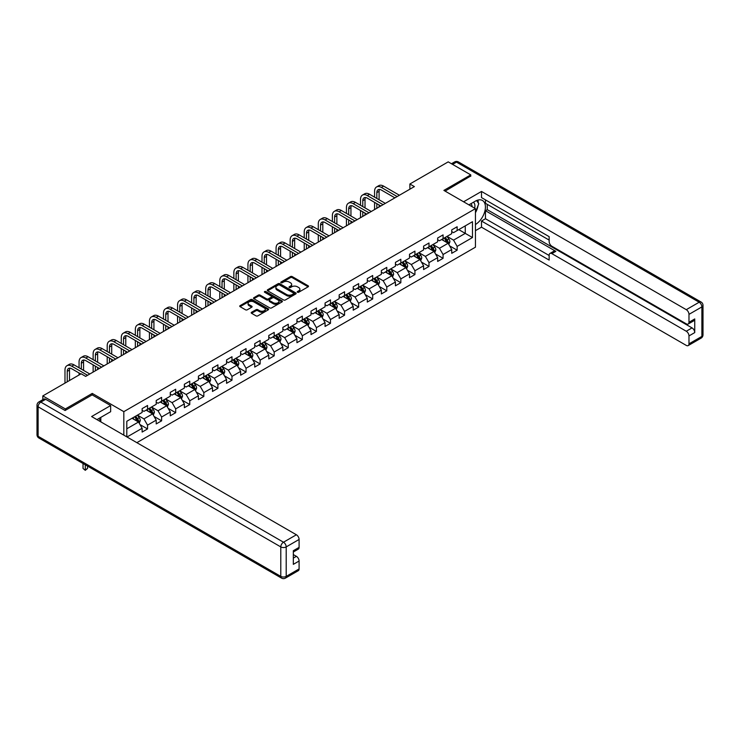 <?xml version="1.0" encoding="UTF-8"?>
<svg xmlns="http://www.w3.org/2000/svg" width="740" height="740" viewBox="0 0 740 740"><rect width="100%" height="100%" fill="white"/><g stroke="black" fill="none" stroke-linecap="round" stroke-linejoin="round"><path stroke-width="1.11" d="M297.499 292.245A0.879 0.509 0 0 0 298.738 292.245L308.145 286.805A1.249 0.722 0 0 0 308.515 286.297A1.249 0.722 0 0 0 308.145 285.788L292.207 276.584A1.249 0.722 0 0 0 290.432 276.584L281.024 282.014A0.879 0.509 0 0 0 282.264 282.736L283.485 282.032A4.005 2.312 0 0 1 289.155 282.032L290.478 282.791A4.005 2.312 0 0 1 291.653 284.428A4.005 2.312 0 0 1 290.478 286.065L289.266 286.769A0.879 0.509 0 0 0 290.506 287.49L291.717 286.787A4.005 2.312 0 0 1 297.387 286.787L298.71 287.546A4.005 2.312 0 0 1 299.885 289.183A4.005 2.312 0 0 1 298.71 290.82L297.499 291.523A0.879 0.509 0 0 0 297.499 292.245L297.499 291.523M251.563 312.271A1.249 0.722 0 0 0 251.193 312.779A1.249 0.722 0 0 0 251.563 313.288L256.04 315.869A1.249 0.722 0 0 0 257.807 315.869L268.259 309.838A1.249 0.722 0 0 0 268.62 309.329A1.249 0.722 0 0 0 268.259 308.821L252.312 299.617A1.249 0.722 0 0 0 250.546 299.617L240.093 305.648A1.249 0.722 0 0 0 239.732 306.157A1.249 0.722 0 0 0 240.093 306.665L245.495 309.792A1.249 0.722 0 0 0 247.271 309.792L251.739 307.202A1.249 0.722 0 0 0 252.109 306.693A1.249 0.722 0 0 0 251.739 306.184L249.066 304.639A3.349 1.933 0 0 1 248.085 303.271A3.349 1.933 0 0 1 250.148 301.485A3.349 1.933 0 0 1 253.802 301.901L264.291 307.96A3.349 1.933 0 0 1 265.272 309.329A3.349 1.933 0 0 1 263.209 311.114A3.349 1.933 0 0 1 259.555 310.698L257.807 309.69A1.249 0.722 0 0 0 256.04 309.69L251.563 312.271L251.563 313.288M92.25 394.929L92.25 393.421L65.361 408.943L42.809 395.918L42.809 399.674M92.25 393.421L123.821 411.653L475.45 208.634L475.45 247.179L136.854 442.668M470.76 176.296L470.76 174.881L443.88 190.402L475.45 208.634M470.76 174.881L448.209 161.866L409.877 184.001L409.877 189.209M42.809 395.918L81.15 373.783L85.664 376.392L414.382 186.6L409.877 184.001M283.577 299.968A1.249 0.722 0 0 0 285.344 299.968L295.796 293.937A1.249 0.722 0 0 0 296.157 293.429A1.249 0.722 0 0 0 295.796 292.92L279.859 283.716A1.249 0.722 0 0 0 278.083 283.716L267.639 289.747A1.249 0.722 0 0 0 267.269 290.256A1.249 0.722 0 0 0 267.639 290.774L283.577 299.968M264.929 292.43A0.879 0.509 0 0 1 265.817 292.55L265.817 291.514L282.023 300.865A1.249 0.722 0 0 1 282.393 301.374A1.249 0.722 0 0 1 282.023 301.892L271.58 307.923A1.249 0.722 0 0 1 269.804 307.923L253.866 298.72L258.334 296.157L258.334 295.112L253.866 297.702A1.249 0.722 0 0 0 253.496 298.211A1.249 0.722 0 0 0 253.866 298.72L253.866 297.702M258.334 296.157A1.249 0.722 0 0 1 260.11 296.157L260.11 295.112A1.249 0.722 0 0 0 258.334 295.112M260.11 295.112L266.576 298.849A1.249 0.722 0 0 0 268.343 298.849L271.312 297.138A1.249 0.722 0 0 0 271.673 296.62A1.249 0.722 0 0 0 271.312 296.111L264.578 292.226A0.879 0.509 0 0 1 265.817 291.514M123.821 435.139L123.821 411.653M140.008 424.594L147.547 428.941L147.547 425.139L156.205 420.135L156.205 423.937L161.616 420.82L161.616 417.018L170.274 412.014L170.274 415.815L175.685 412.689L175.685 408.887L184.353 403.892L184.353 407.694L189.764 404.567L189.764 400.766L198.422 395.761L198.422 399.563L203.833 396.437L203.833 392.635L212.491 387.64L212.491 391.442L217.912 388.315L217.912 384.513L226.57 379.518L226.57 383.32L231.981 380.194L231.981 376.392L240.639 371.388L240.639 375.189L246.05 372.063L246.05 368.261L254.717 363.266L254.717 367.068L260.129 363.941L260.129 360.139L268.786 355.144L268.786 358.946L274.198 355.82L274.198 352.018L282.856 347.014L282.856 350.815L288.267 347.689L288.267 343.887L296.934 338.892L296.934 342.694L302.346 339.568L302.346 335.766L311.004 330.762L311.004 334.572L316.415 331.446L316.415 327.644L325.073 322.64L325.073 326.442L330.484 323.315L330.484 319.514L339.151 314.519L339.151 318.32L344.562 315.194L344.562 311.392L353.221 306.388L353.221 310.19L358.632 307.072L358.632 303.271L367.29 298.266L367.29 302.068L372.71 298.942L372.71 295.14L381.368 290.145L381.368 293.947L386.779 290.82L386.779 287.018L395.438 282.014L395.438 285.816L400.849 282.699L400.849 278.897L409.516 273.893L409.516 277.694L414.927 274.568L414.927 270.766L423.585 265.771L423.585 269.573L428.996 266.446L428.996 262.644L437.654 257.64L437.654 261.442L443.066 258.325L443.066 254.514L451.733 249.519L451.733 253.321L457.144 250.194L457.144 246.392L472.481 237.54L472.481 221.704L465.257 225.876L465.257 233.378L472.481 237.54M147.547 428.941L142.136 432.068L142.136 428.266L127.021 436.989M126.799 436.859L126.799 421.282L142.136 412.43L142.136 408.628L147.547 405.502L147.547 409.303L156.205 404.308L156.205 400.507L161.616 397.38L161.616 401.182L170.274 396.178L170.274 392.376L175.685 389.249L175.685 393.051L184.353 388.056L184.353 384.254L189.764 381.128L189.764 384.93L198.422 379.935L198.422 376.133L203.833 373.006L203.833 376.808L212.491 371.804L212.491 368.002L217.912 364.875L217.912 368.677L226.57 363.682L226.57 359.881L231.981 356.754L231.981 360.556L240.639 355.561L240.639 351.759L246.05 348.632L246.05 352.434L254.717 347.43L254.717 343.628L260.129 340.502L260.129 344.304L268.786 339.309L268.786 335.507L274.198 332.38L274.198 336.182L282.856 331.178L282.856 327.376L288.267 324.259L288.267 328.061L296.934 323.056L296.934 319.255L302.346 316.128L302.346 319.93L311.004 314.935L311.004 311.133L316.415 308.007L316.415 311.808L325.073 306.804L325.073 303.002L330.484 299.885L330.484 303.687L339.151 298.683L339.151 294.881L344.562 291.754L344.562 295.556L353.221 290.561L353.221 286.759L358.632 283.633L358.632 287.435L367.29 282.43L367.29 278.629L372.71 275.511L372.71 279.313L381.368 274.309L381.368 270.507L386.779 267.381L386.779 271.182L395.438 266.187L395.438 262.386L400.849 259.259L400.849 263.061L409.516 258.057L409.516 254.255L414.927 251.128L414.927 254.939L423.585 249.935L423.585 246.133L428.996 243.007L428.996 246.809L437.654 241.814L437.654 238.012L443.066 234.885L443.066 238.687L451.733 233.683L451.733 229.881L457.144 226.755L457.144 230.556L472.481 221.704M146.104 410.136L152.597 413.891L143.939 418.886L137.437 415.14M142.136 410.349L143.939 411.385L147.547 409.303M143.939 418.886L147.547 425.139M152.597 413.891L156.205 420.135M160.173 402.014L166.667 405.761L158.008 410.765L151.515 407.009M156.205 402.218L158.008 403.263L161.616 401.182M158.008 410.765L161.616 417.018M166.667 405.761L170.274 412.014M174.242 393.893L180.745 397.639L172.078 402.643L165.584 398.888M170.274 394.096L172.078 395.142L175.685 393.051M172.078 402.643L175.685 408.887M180.745 397.639L184.353 403.892M188.321 385.762L194.814 389.518L186.156 394.513L179.663 390.766M184.353 385.975L186.156 387.011L189.764 384.93M186.156 394.513L189.764 400.766M194.814 389.518L198.422 395.761M202.39 377.641L208.883 381.387L200.226 386.391L193.732 382.636M198.422 377.844L200.226 378.889L203.833 376.808M200.226 386.391L203.833 392.635M208.883 381.387L212.491 387.64M216.469 369.519L222.962 373.265L214.295 378.26L207.801 374.514M212.491 369.723L214.295 370.768L217.912 368.677M214.295 378.26L217.912 384.513M222.962 373.265L226.57 379.518M230.538 361.388L237.031 365.144L228.373 370.139L221.88 366.393M226.57 361.601L228.373 362.637L231.981 360.556M228.373 370.139L231.981 376.392M237.031 365.144L240.639 371.388M244.607 353.267L251.1 357.013L242.443 362.017L235.949 358.262M240.639 353.47L242.443 354.516L246.05 352.434M242.443 362.017L246.05 368.261M251.1 357.013L254.717 363.266M258.686 345.136L265.179 348.892L256.521 353.887L250.018 350.14M254.717 345.349L256.521 346.394L260.129 344.304M256.521 353.887L260.129 360.139M265.179 348.892L268.786 355.144M272.755 337.014L279.248 340.77L270.59 345.765L264.097 342.019M268.786 337.227L270.59 338.263L274.198 336.182M270.59 345.765L274.198 352.018M279.248 340.77L282.856 347.014M286.824 328.893L293.327 332.639L284.66 337.644L278.166 333.888M282.856 329.096L284.66 330.142L288.267 328.061M284.66 337.644L288.267 343.887M293.327 332.639L296.934 338.892M300.903 320.762L307.396 324.518L298.738 329.513L292.235 325.767M296.934 320.975L298.738 322.02L302.346 319.93M298.738 329.513L302.346 335.766M307.396 324.518L311.004 330.762M314.972 312.641L321.465 316.387L312.807 321.391L306.314 317.645M311.004 312.854L312.807 313.889L316.415 311.808M312.807 321.391L316.415 327.644M321.465 316.387L325.073 322.64M329.041 304.519L335.544 308.266L326.877 313.27L320.383 309.514M325.073 304.723L326.877 305.768L330.484 303.687M326.877 313.27L330.484 319.514M335.544 308.266L339.151 314.519M343.12 296.389L349.613 300.144L340.955 305.139L334.462 301.393M339.151 296.601L340.955 297.637L344.562 295.556M340.955 305.139L344.562 311.392M349.613 300.144L353.221 306.388M357.189 288.267L363.682 292.013L355.024 297.018L348.531 293.271M353.221 288.48L355.024 289.516L358.632 287.435M355.024 297.018L358.632 303.271M363.682 292.013L367.29 298.266M371.267 280.146L377.761 283.892L369.094 288.896L362.6 285.141M367.29 280.349L369.094 281.394L372.71 279.313M369.094 288.896L372.71 295.14M377.761 283.892L381.368 290.145M385.337 272.015L391.83 275.77L383.172 280.765L376.679 277.019M381.368 272.228L383.172 273.264L386.779 271.182M383.172 280.765L386.779 287.018M391.83 275.77L395.438 282.014M399.406 263.893L405.899 267.639L397.241 272.644L390.748 268.888M395.438 264.097L397.241 265.142L400.849 263.061M397.241 272.644L400.849 278.897M405.899 267.639L409.516 273.893M413.484 255.772L419.978 259.518L411.32 264.522L404.817 260.767M409.516 255.975L411.32 257.021L414.927 254.939M411.32 264.522L414.927 270.766M419.978 259.518L423.585 265.771M427.554 247.641L434.047 251.396L425.389 256.392L418.896 252.645M423.585 247.854L425.389 248.89L428.996 246.809M425.389 256.392L428.996 262.644M434.047 251.396L437.654 257.64M441.623 239.52L448.125 243.266L439.458 248.27L432.965 244.514M437.654 239.723L439.458 240.768L443.066 238.687M439.458 248.27L443.066 254.514M448.125 243.266L451.733 249.519M458.763 229.622L465.257 233.378L453.537 240.139L447.034 236.393M451.733 231.602L453.537 232.647L457.144 230.556M453.537 240.139L457.144 246.392M65.361 408.943L65.361 410.349M126.799 428.784L138.528 422.013L132.025 418.267M138.528 422.013L142.136 428.266M449.606 245.846L457.144 250.194M435.536 253.968L443.066 258.325M421.467 262.099L428.996 266.446M407.389 270.22L414.927 274.568M393.319 278.342L400.849 282.699M379.25 286.473L386.779 290.82M365.171 294.594L372.71 298.942M351.102 302.716L358.632 307.072M337.033 310.846L344.562 315.194M322.954 318.968L330.484 323.315M308.885 327.099L316.415 331.446M294.807 335.22L302.346 339.568M280.738 343.341L288.267 347.689M266.668 351.472L274.198 355.82M252.59 359.594L260.129 363.941M238.521 367.715L246.05 372.063M224.451 375.846L231.981 380.194M210.373 383.968L217.912 388.315M196.304 392.089L203.833 396.437M182.234 400.22L189.764 404.567M168.156 408.341L175.685 412.689M154.087 416.463L161.616 420.82M297.85 292.365L298.71 291.865A4.005 2.312 0 0 0 299.885 290.228L299.885 289.183M291.653 284.428L291.653 285.474A4.005 2.312 0 0 1 290.478 287.111L289.608 287.61M308.127 286.815L292.207 277.63A1.249 0.722 0 0 0 290.432 277.63L281.376 282.856M295.778 293.947L279.859 284.761A1.249 0.722 0 0 0 278.083 284.761L267.649 290.783L267.639 289.747M293.577 293.789A0.879 0.509 0 0 0 293.577 293.068L279.591 284.993A0.879 0.509 0 0 0 278.351 284.993L277.065 285.733A4.005 2.312 0 0 0 275.891 287.37A4.005 2.312 0 0 0 277.065 289.007L286.63 294.529A4.005 2.312 0 0 0 292.291 294.529L293.577 293.789L293.577 294.825A0.879 0.509 0 0 0 293.836 294.474L293.836 293.429M275.891 287.37L275.891 288.415A4.005 2.312 0 0 0 277.065 290.052L277.065 289.007M293.577 294.825L292.291 295.565A4.005 2.312 0 0 1 286.63 295.565L277.065 290.052M260.11 296.157L266.576 299.885A1.249 0.722 0 0 0 268.343 299.885L271.312 298.174A1.249 0.722 0 0 0 271.673 297.665L271.673 296.62M265.817 292.55L282.005 301.901M273.282 302.725A3.349 1.933 0 0 0 276.927 303.141A3.349 1.933 0 0 0 278.999 301.356A3.349 1.933 0 0 0 278.018 299.987L274.318 297.85A1.249 0.722 0 0 0 272.551 297.85L269.582 299.561A1.249 0.722 0 0 0 269.212 300.07A1.249 0.722 0 0 0 269.582 300.588L273.282 302.725L273.282 303.761A3.349 1.933 0 0 0 276.927 304.177A3.349 1.933 0 0 0 278.999 302.392L278.999 301.356M269.212 300.07L269.212 301.115A1.249 0.722 0 0 0 269.582 301.624L269.582 300.588M273.282 303.761L269.582 301.624M265.272 309.329L265.272 310.365A3.349 1.933 0 0 1 263.209 312.16A3.349 1.933 0 0 1 259.555 311.734L257.807 310.726A1.249 0.722 0 0 0 256.04 310.726L251.582 313.298M248.085 303.271L248.085 304.316A3.349 1.933 0 0 0 249.066 305.675L249.066 304.639M251.72 307.22L249.066 305.675M268.259 308.821L268.259 309.838L252.312 300.653A1.249 0.722 0 0 0 250.546 300.653L240.112 306.675M448.838 244.505L449.911 241.804A3.376 1.952 -120 0 0 448.829 238.918L446.969 236.439M443.723 240.731L442.455 239.039M444.167 238.049L446.035 240.537A3.376 1.952 60 0 1 446.997 242.572L448.079 241.943A3.376 1.952 -120 0 0 447.117 239.908L445.249 237.429M444.407 237.91L446.47 240.676A1.721 0.99 60 0 1 446.784 241.194L448.079 241.943M374.579 197.164L374.579 191.336A9.565 5.522 60 0 1 376.568 186.952L378.815 185.648A9.565 5.522 60 0 1 383.607 186.129L399.406 195.249M376.568 186.952A9.565 5.522 60 0 1 381.35 187.424L397.149 196.553M394.901 197.858L381.35 190.032A6.383 3.682 -120 0 0 378.159 189.718A6.383 3.682 -120 0 0 376.836 192.631L376.836 198.468M379.49 189.422A6.383 3.682 -120 0 0 379.093 191.336L379.093 199.772M376.836 203.676L376.836 208.282M379.093 204.98L379.093 206.978M374.579 209.577L374.579 202.371M474.636 208.162A8.288 4.792 120 0 0 473.406 202.261M471.99 206.636A5.679 3.275 120 0 0 470.816 203.778A5.679 3.275 120 0 0 470.807 203.768M476.569 200.531L478.789 203.685L475.45 212.278M99.086 418.378L101.177 422.059M468.91 204.86L475.274 201.188A14.356 8.288 120 0 1 482.452 200.475A14.356 8.288 120 0 1 484.682 211.862A14.356 8.288 120 0 1 475.45 224.516M475.45 230.667L481.5 227.18L481.5 221.029L549.154 260.091L549.154 255.198A3.829 2.211 -120 0 1 549.949 253.441A3.829 2.211 -120 0 1 551.864 253.635L686.276 331.233L692.048 327.903A3.829 2.211 60 0 1 694.749 332.593L694.749 318.94A3.829 2.211 60 0 1 693.963 320.697L688.191 324.028A3.829 2.211 -120 0 0 688.977 322.279L688.977 314.361A3.829 2.211 -120 0 0 686.276 309.671L699.171 302.225L456.506 162.125L452.584 164.391M487.272 204.36L487.272 209.679L485.468 210.715L485.468 218.735L481.5 221.029M485.468 199.883L485.468 203.324L549.154 240.093M688.191 324.028A3.829 2.211 -120 0 1 686.276 323.843L551.864 246.235A3.829 2.211 -120 0 1 549.154 241.545L549.154 236.652L481.5 197.589L481.5 191.447L686.276 309.671M463.592 201.789L481.5 191.447M481.5 227.18L686.276 345.404A3.829 2.211 -120 0 0 688.191 345.589A3.829 2.211 -120 0 0 688.977 343.841L688.977 335.923A3.829 2.211 -120 0 0 686.276 331.233M470.76 175.981L445.101 191.105M485.468 210.715L555.832 251.341L551.864 253.635M487.272 209.679L692.048 327.903M485.468 218.735L549.154 255.504M549.949 253.441L553.918 251.156A3.829 2.211 60 0 1 555.832 251.341M475.45 212.704A14.356 8.288 120 0 0 478.068 205.554M478.299 202.991A14.356 8.288 120 0 0 477.938 200.059M45.695 399.304L40.83 402.116A3.829 2.211 -120 0 0 38.915 401.931L43.79 399.119A3.829 2.211 60 0 1 45.695 399.304L65.092 410.506L92.158 394.882L110.649 405.557L110.649 411.699L97.837 419.099A14.356 8.288 120 0 0 96.977 419.636M110.649 405.557L91.612 416.546L296.389 534.77A3.829 2.211 60 0 1 299.099 539.46L299.099 547.378A3.829 2.211 60 0 1 298.303 549.126L293.327 552.003M100.816 420.829L100.816 417.379M293.327 558.099L296.389 556.332A3.829 2.211 60 0 1 299.099 561.022L299.099 568.94A3.829 2.211 60 0 1 298.303 570.688L285.4 578.134A3.829 2.211 -120 0 0 286.195 576.386L299.099 568.94M299.099 547.378L293.327 550.708L293.327 564.352L299.099 561.022M296.389 556.332L293.327 554.565M434.759 252.627L435.832 249.926A3.376 1.952 -120 0 0 434.759 247.049L432.891 244.561M429.644 248.853L428.386 247.16M430.097 246.17L431.957 248.659A3.376 1.952 60 0 1 432.928 250.694L434.01 250.064A3.376 1.952 -120 0 0 433.039 248.039L431.18 245.55M430.329 246.041L432.401 248.797A1.721 0.99 60 0 1 432.715 249.315L434.01 250.064M420.69 260.748L421.763 258.047A3.376 1.952 -120 0 0 420.681 255.171L418.822 252.682M415.575 256.974L414.308 255.291M416.028 254.301L417.887 256.789A3.376 1.952 60 0 1 418.858 258.815L419.941 258.195A3.376 1.952 -120 0 0 418.97 256.16L417.11 253.672M416.259 254.162L418.322 256.919A1.721 0.99 60 0 1 418.637 257.446L419.941 258.195M360.51 205.294L360.51 199.458A9.565 5.522 60 0 1 362.489 195.073L364.746 193.778A9.565 5.522 60 0 1 369.528 194.25L385.337 203.371M362.489 195.073A9.565 5.522 60 0 1 367.271 195.554L383.079 204.675M380.822 205.979L367.271 198.154A6.383 3.682 -120 0 0 364.089 197.839A6.383 3.682 -120 0 0 362.767 200.762L362.767 206.59M365.421 197.543A6.383 3.682 -120 0 0 365.024 199.458L365.024 207.894M362.767 211.797L362.767 216.404M365.024 213.102L365.024 215.1M360.51 217.708L360.51 210.502M346.44 213.416L346.44 207.579A9.565 5.522 60 0 1 348.42 203.204L350.677 201.9A9.565 5.522 60 0 1 355.459 202.371L371.267 211.501M348.42 203.204A9.565 5.522 60 0 1 353.202 203.676L369.01 212.796M366.753 214.101L353.202 206.284A6.383 3.682 -120 0 0 350.011 205.96A6.383 3.682 -120 0 0 348.697 208.883L348.697 214.72M351.343 205.674A6.383 3.682 -120 0 0 350.945 207.579L350.945 216.015M348.697 219.928L348.697 224.525M350.945 221.223L350.945 223.23M346.44 225.829L346.44 218.624M406.611 268.879L407.685 266.178A3.376 1.952 -120 0 0 406.611 263.292L404.752 260.813M401.506 265.105L400.238 263.412M401.95 262.423L403.818 264.911A3.376 1.952 60 0 1 404.78 266.946L405.862 266.317A3.376 1.952 -120 0 0 404.9 264.282L403.032 261.803M402.19 262.284L404.253 265.05A1.721 0.99 60 0 1 404.567 265.568L405.862 266.317M392.542 277L393.615 274.3A3.376 1.952 -120 0 0 392.533 271.423L390.674 268.935M387.427 273.226L386.169 271.543M387.88 270.553L389.74 273.032A3.376 1.952 60 0 1 390.711 275.067L391.793 274.438A3.376 1.952 -120 0 0 390.822 272.413L388.963 269.924M388.111 270.414L390.184 273.171A1.721 0.99 60 0 1 390.489 273.689L391.793 274.438M378.473 285.131L379.546 282.421A3.376 1.952 -120 0 0 378.464 279.544L376.605 277.056M373.358 281.348L372.091 279.664M373.811 278.675L375.67 281.163A3.376 1.952 60 0 1 376.632 283.189L377.714 282.569A3.376 1.952 -120 0 0 376.753 280.534L374.893 278.046M374.042 278.536L376.105 281.293A1.721 0.99 60 0 1 376.42 281.82L377.714 282.569M332.362 221.538L332.362 215.71A9.565 5.522 60 0 1 334.351 211.326L336.598 210.021A9.565 5.522 60 0 1 341.39 210.502L357.189 219.623M334.351 211.326A9.565 5.522 60 0 1 339.133 211.797L354.932 220.927M352.684 222.231L339.133 214.406A6.383 3.682 -120 0 0 335.942 214.091A6.383 3.682 -120 0 0 334.619 217.005L334.619 222.842M337.274 213.795A6.383 3.682 -120 0 0 336.876 215.71L336.876 224.146M334.619 228.049L334.619 232.656M336.876 229.354L336.876 231.352M332.362 233.96L332.362 226.745M318.293 229.668L318.293 223.832A9.565 5.522 60 0 1 320.272 219.447L322.529 218.152A9.565 5.522 60 0 1 327.311 218.624L343.12 227.744M320.272 219.447A9.565 5.522 60 0 1 325.054 219.928L340.863 229.049M338.606 230.353L325.054 222.527A6.383 3.682 -120 0 0 321.872 222.213A6.383 3.682 -120 0 0 320.55 225.136L320.55 230.963M323.204 221.917A6.383 3.682 -120 0 0 322.807 223.832L322.807 232.268M320.55 236.171L320.55 240.778M322.807 237.475L322.807 239.473M318.293 242.082L318.293 234.876M304.223 237.79L304.223 231.953A9.565 5.522 60 0 1 306.203 227.578L308.46 226.274A9.565 5.522 60 0 1 313.242 226.745L329.041 235.875M306.203 227.578A9.565 5.522 60 0 1 310.985 228.049L326.793 237.179M324.536 238.474L310.985 230.658A6.383 3.682 -120 0 0 307.794 230.334A6.383 3.682 -120 0 0 306.471 233.257L306.471 239.094M309.126 230.048A6.383 3.682 -120 0 0 308.728 231.953L308.728 240.389M306.471 244.302L306.471 248.899M308.728 245.606L308.728 247.604M304.223 250.203L304.223 242.998M364.394 293.253L365.468 290.552A3.376 1.952 -120 0 0 364.394 287.666L362.526 285.187M359.289 289.479L358.021 287.786M359.733 286.796L361.592 289.285A3.376 1.952 60 0 1 362.563 291.32L363.645 290.69A3.376 1.952 -120 0 0 362.674 288.656L360.815 286.177M359.973 286.667L362.036 289.423A1.721 0.99 60 0 1 362.35 289.941L363.645 290.69M290.145 245.911L290.145 240.084A9.565 5.522 60 0 1 292.124 235.699L294.381 234.395A9.565 5.522 60 0 1 299.164 234.876L314.972 243.996M292.124 235.699A9.565 5.522 60 0 1 296.916 236.171L312.715 245.301M310.458 246.605L296.916 238.78A6.383 3.682 -120 0 0 293.725 238.465A6.383 3.682 -120 0 0 292.402 241.379L292.402 247.215M295.057 238.169A6.383 3.682 -120 0 0 294.659 240.084L294.659 248.52M292.402 252.423L292.402 257.03M294.659 253.728L294.659 255.725M290.145 258.334L290.145 251.119M350.325 301.374L351.398 298.673A3.376 1.952 -120 0 0 350.316 295.796L348.457 293.308M345.21 297.6L343.943 295.917M345.663 294.927L347.522 297.406A3.376 1.952 60 0 1 348.494 299.441L349.576 298.821A3.376 1.952 -120 0 0 348.605 296.786L346.746 294.298M345.894 294.788L347.966 297.545A1.721 0.99 60 0 1 348.272 298.072L349.576 298.821M276.075 254.042L276.075 248.205A9.565 5.522 60 0 1 278.055 243.83L280.312 242.526A9.565 5.522 60 0 1 285.094 242.998L300.903 252.118M278.055 243.83A9.565 5.522 60 0 1 282.837 244.302L298.646 253.422M296.389 254.727L282.837 246.901A6.383 3.682 -120 0 0 279.655 246.587A6.383 3.682 -120 0 0 278.332 249.51L278.332 255.337M280.987 246.291A6.383 3.682 -120 0 0 280.58 248.205L280.58 256.641M278.332 260.545L278.332 265.151M280.58 261.849L280.58 263.847M276.075 266.456L276.075 259.25M336.256 309.505L337.329 306.795A3.376 1.952 -120 0 0 336.247 303.918L334.387 301.43M331.141 305.722L329.874 304.038M331.585 303.049L333.453 305.537A3.376 1.952 60 0 1 334.415 307.562L335.498 306.943A3.376 1.952 -120 0 0 334.536 304.908L332.667 302.42M331.825 302.91L333.888 305.666A1.721 0.99 60 0 1 334.203 306.193L335.498 306.943M262.006 262.163L262.006 256.327A9.565 5.522 60 0 1 263.986 251.952L266.243 250.647A9.565 5.522 60 0 1 271.025 251.119L286.824 260.249M263.986 251.952A9.565 5.522 60 0 1 268.768 252.423L284.576 261.553M282.319 262.848L268.768 255.032A6.383 3.682 -120 0 0 265.577 254.708A6.383 3.682 -120 0 0 264.254 257.631L264.254 263.468M266.909 254.421A6.383 3.682 -120 0 0 266.511 256.327L266.511 264.772M264.254 268.675L264.254 273.282M266.511 269.98L266.511 271.978M262.006 274.577L262.006 267.371M322.178 317.627L323.25 314.925A3.376 1.952 -120 0 0 322.178 312.039L320.309 309.561M317.062 313.853L315.804 312.16M317.516 311.17L319.375 313.658A3.376 1.952 60 0 1 320.346 315.693L321.428 315.064A3.376 1.952 -120 0 0 320.457 313.029L318.598 310.55M317.756 311.041L319.819 313.797A1.721 0.99 60 0 1 320.133 314.315L321.428 315.064M247.928 270.285L247.928 264.457A9.565 5.522 60 0 1 249.907 260.073L252.164 258.769A9.565 5.522 60 0 1 256.947 259.25L272.755 268.37M249.907 260.073A9.565 5.522 60 0 1 254.699 260.545L270.498 269.675M268.241 270.979L254.699 263.153A6.383 3.682 -120 0 0 251.507 262.839A6.383 3.682 -120 0 0 250.185 265.762L250.185 271.589M252.839 262.543A6.383 3.682 -120 0 0 252.442 264.457L252.442 272.894M250.185 276.797L250.185 281.404M252.442 278.101L252.442 280.099M247.928 282.708L247.928 275.493M308.108 325.748L309.181 323.047A3.376 1.952 -120 0 0 308.099 320.17L306.24 317.682M302.993 321.974L301.726 320.291M303.446 319.301L305.305 321.78A3.376 1.952 60 0 1 306.277 323.815L307.359 323.195A3.376 1.952 -120 0 0 306.388 321.16L304.529 318.672M303.678 319.162L305.74 321.918A1.721 0.99 60 0 1 306.055 322.446L307.359 323.195M233.858 278.416L233.858 272.579A9.565 5.522 60 0 1 235.838 268.204L238.095 266.9A9.565 5.522 60 0 1 242.877 267.371L258.686 276.501M235.838 268.204A9.565 5.522 60 0 1 240.62 268.675L256.429 277.796M254.171 279.1L240.62 271.275A6.383 3.682 -120 0 0 237.429 270.96A6.383 3.682 -120 0 0 236.115 273.883L236.115 279.711M238.77 270.664A6.383 3.682 -120 0 0 238.363 272.579L238.363 281.015M236.115 284.928L236.115 289.525M238.363 286.223L238.363 288.221M233.858 290.829L233.858 283.624M294.039 333.879L295.112 331.168A3.376 1.952 -120 0 0 294.03 328.292L292.171 325.804M288.924 330.096L287.657 328.412M289.368 327.422L291.236 329.911A3.376 1.952 60 0 1 292.198 331.946L293.281 331.317A3.376 1.952 -120 0 0 292.318 329.282L290.45 326.793M289.608 327.284L291.671 330.04A1.721 0.99 60 0 1 291.986 330.567L293.281 331.317M219.78 286.537L219.78 280.7A9.565 5.522 60 0 1 221.769 276.325L224.017 275.021A9.565 5.522 60 0 1 228.808 275.493L244.607 284.623M221.769 276.325A9.565 5.522 60 0 1 226.551 276.797L242.35 285.927M240.102 287.222L226.551 279.406A6.383 3.682 -120 0 0 223.36 279.091A6.383 3.682 -120 0 0 222.037 282.005L222.037 287.841M224.692 278.795A6.383 3.682 -120 0 0 224.294 280.7L224.294 289.146M222.037 293.049L222.037 297.656M224.294 294.354L224.294 296.351M219.78 298.951L219.78 291.745M279.961 342L281.034 339.299A3.376 1.952 -120 0 0 279.961 336.423L278.092 333.934M274.845 338.226L273.587 336.534M275.298 335.544L277.158 338.032A3.376 1.952 60 0 1 278.129 340.067L279.211 339.438A3.376 1.952 -120 0 0 278.24 337.403L276.381 334.924M275.53 335.414L277.602 338.171A1.721 0.99 60 0 1 277.916 338.689L279.211 339.438M205.711 294.659L205.711 288.831A9.565 5.522 60 0 1 207.69 284.447L209.947 283.152A9.565 5.522 60 0 1 214.73 283.624L230.538 292.744M207.69 284.447A9.565 5.522 60 0 1 212.472 284.928L228.281 294.048M226.024 295.353L212.472 287.527A6.383 3.682 -120 0 0 209.291 287.213A6.383 3.682 -120 0 0 207.968 290.136L207.968 295.963M210.623 286.917A6.383 3.682 -120 0 0 210.225 288.831L210.225 297.267M207.968 301.171L207.968 305.777M210.225 302.475L210.225 304.473M205.711 307.082L205.711 299.867M265.891 350.122L266.964 347.421A3.376 1.952 -120 0 0 265.882 344.544L264.023 342.056M260.776 346.348L259.509 344.664M261.229 343.675L263.089 346.154A3.376 1.952 60 0 1 264.06 348.189L265.142 347.569A3.376 1.952 -120 0 0 264.171 345.534L262.312 343.046M261.461 343.536L263.523 346.292A1.721 0.99 60 0 1 263.838 346.82L265.142 347.569M191.642 302.789L191.642 296.953A9.565 5.522 60 0 1 193.621 292.578L195.878 291.273A9.565 5.522 60 0 1 200.66 291.745L216.469 300.875M193.621 292.578A9.565 5.522 60 0 1 198.403 293.049L214.212 302.17M211.954 303.474L198.403 295.649A6.383 3.682 -120 0 0 195.212 295.334A6.383 3.682 -120 0 0 193.899 298.257L193.899 304.094M196.553 295.038A6.383 3.682 -120 0 0 196.146 296.953L196.146 305.389M193.899 309.302L193.899 313.899M196.146 310.596L196.146 312.604M191.642 315.203L191.642 307.997M251.813 358.253L252.886 355.542A3.376 1.952 -120 0 0 251.813 352.666L249.954 350.187M246.707 354.479L245.439 352.786M247.151 351.796L249.019 354.284A3.376 1.952 60 0 1 249.981 356.319L251.064 355.69A3.376 1.952 -120 0 0 250.102 353.655L248.233 351.167M247.391 351.657L249.454 354.414A1.721 0.99 60 0 1 249.768 354.941L251.064 355.69M177.563 310.911L177.563 305.084A9.565 5.522 60 0 1 179.552 300.699L181.799 299.395A9.565 5.522 60 0 1 186.591 299.867L202.39 308.996M179.552 300.699A9.565 5.522 60 0 1 184.334 301.171L200.133 310.3M197.885 311.596L184.334 303.779A6.383 3.682 -120 0 0 181.143 303.465A6.383 3.682 -120 0 0 179.82 306.379L179.82 312.215M182.475 303.169A6.383 3.682 -120 0 0 182.077 305.084L182.077 313.519M179.82 317.423L179.82 322.029M182.077 318.727L182.077 320.725M177.563 323.325L177.563 316.119M237.743 366.374L238.817 363.673A3.376 1.952 -120 0 0 237.734 360.796L235.875 358.308M232.628 362.6L231.37 360.907M233.082 359.918L234.941 362.406A3.376 1.952 60 0 1 235.912 364.441L236.994 363.812A3.376 1.952 -120 0 0 236.023 361.786L234.164 359.298M233.313 359.788L235.385 362.545A1.721 0.99 60 0 1 235.69 363.062L236.994 363.812M163.494 319.032L163.494 313.205A9.565 5.522 60 0 1 165.473 308.821L167.73 307.526A9.565 5.522 60 0 1 172.513 307.997L188.321 317.118M165.473 308.821A9.565 5.522 60 0 1 170.256 309.302L186.064 318.422M183.807 319.726L170.256 311.901A6.383 3.682 -120 0 0 167.074 311.586A6.383 3.682 -120 0 0 165.751 314.509L165.751 320.337M168.406 311.29A6.383 3.682 -120 0 0 168.008 313.205L168.008 321.641M165.751 325.545L165.751 330.151M168.008 326.849L168.008 328.847M163.494 331.455L163.494 324.25M223.674 374.496L224.747 371.795A3.376 1.952 -120 0 0 223.665 368.918L221.806 366.43M218.559 370.721L217.292 369.038M219.012 368.048L220.871 370.527A3.376 1.952 60 0 1 221.834 372.562L222.916 371.943A3.376 1.952 -120 0 0 221.954 369.907L220.095 367.419M219.244 367.91L221.306 370.666A1.721 0.99 60 0 1 221.621 371.193L222.916 371.943M149.424 327.163L149.424 321.327A9.565 5.522 60 0 1 151.404 316.951L153.661 315.647A9.565 5.522 60 0 1 158.443 316.119L174.242 325.249M151.404 316.951A9.565 5.522 60 0 1 156.186 317.423L171.995 326.543M169.738 327.848L156.186 320.022A6.383 3.682 -120 0 0 152.995 319.708A6.383 3.682 -120 0 0 151.672 322.631L151.672 328.468M154.327 319.412A6.383 3.682 -120 0 0 153.929 321.327L153.929 329.762M151.672 333.675L151.672 338.272M153.929 334.97L153.929 336.978M149.424 339.577L149.424 332.371M209.596 382.626L210.669 379.916A3.376 1.952 -120 0 0 209.596 377.039L207.727 374.56M204.49 378.852L203.222 377.16M204.934 376.17L206.793 378.658A3.376 1.952 60 0 1 207.764 380.693L208.847 380.064A3.376 1.952 -120 0 0 207.875 378.029L206.016 375.55M205.174 376.031L207.237 378.788A1.721 0.99 60 0 1 207.552 379.315L208.847 380.064M135.346 335.285L135.346 329.457A9.565 5.522 60 0 1 137.326 325.073L139.583 323.769A9.565 5.522 60 0 1 144.365 324.25L160.173 333.37M137.326 325.073A9.565 5.522 60 0 1 142.117 325.545L157.916 334.674M155.659 335.969L142.117 328.153A6.383 3.682 -120 0 0 138.926 327.839A6.383 3.682 -120 0 0 137.603 330.752L137.603 336.589M140.258 327.543A6.383 3.682 -120 0 0 139.86 329.457L139.86 337.893M137.603 341.797L137.603 346.403M139.86 343.101L139.86 345.099M135.346 347.698L135.346 340.493M195.526 390.748L196.6 388.047A3.376 1.952 -120 0 0 195.517 385.17L193.658 382.682M190.411 386.974L189.153 385.281M190.865 384.291L192.724 386.779A3.376 1.952 60 0 1 193.695 388.815L194.777 388.186A3.376 1.952 -120 0 0 193.806 386.16L191.947 383.671M191.096 384.162L193.168 386.918A1.721 0.99 60 0 1 193.473 387.436L194.777 388.186M121.277 343.416L121.277 337.579A9.565 5.522 60 0 1 123.256 333.194L125.513 331.899A9.565 5.522 60 0 1 130.296 332.371L146.104 341.492M123.256 333.194A9.565 5.522 60 0 1 128.038 333.675L143.847 342.796M141.59 344.1L128.038 336.275A6.383 3.682 -120 0 0 124.856 335.96A6.383 3.682 -120 0 0 123.534 338.883L123.534 344.711M126.188 335.664A6.383 3.682 -120 0 0 125.781 337.579L125.781 346.015M123.534 349.918L123.534 354.525M125.781 351.223L125.781 353.221M121.277 355.829L121.277 348.623M181.457 398.869L182.53 396.168A3.376 1.952 -120 0 0 181.448 393.292L179.589 390.803M176.342 395.095L175.075 393.412M176.786 392.422L178.654 394.91A3.376 1.952 60 0 1 179.617 396.936L180.699 396.316A3.376 1.952 -120 0 0 179.737 394.281L177.868 391.793M177.026 392.283L179.089 395.04A1.721 0.99 60 0 1 179.404 395.567L180.699 396.316M107.208 351.537L107.208 345.7A9.565 5.522 60 0 1 109.187 341.325L111.444 340.021A9.565 5.522 60 0 1 116.226 340.493L132.025 349.622M109.187 341.325A9.565 5.522 60 0 1 113.969 341.797L129.778 350.917M127.521 352.221L113.969 344.405A6.383 3.682 -120 0 0 110.778 344.082A6.383 3.682 -120 0 0 109.455 347.005L109.455 352.841M112.11 343.795A6.383 3.682 -120 0 0 111.712 345.7L111.712 354.136M109.455 358.049L109.455 362.646M111.712 359.344L111.712 361.351M107.208 363.95L107.208 356.745M167.379 407L168.452 404.299A3.376 1.952 -120 0 0 167.379 401.413L165.51 398.934M162.273 403.226L161.006 401.533M162.717 400.543L164.576 403.032A3.376 1.952 60 0 1 165.547 405.067L166.63 404.438A3.376 1.952 -120 0 0 165.658 402.403L163.799 399.924M162.957 400.405L165.02 403.171A1.721 0.99 60 0 1 165.335 403.689L166.63 404.438M93.129 359.659L93.129 353.831A9.565 5.522 60 0 1 95.108 349.447L97.366 348.142A9.565 5.522 60 0 1 102.148 348.623L117.956 357.744M95.108 349.447A9.565 5.522 60 0 1 99.9 349.918L115.699 359.048M113.442 360.352L99.9 352.527A6.383 3.682 -120 0 0 96.709 352.212A6.383 3.682 -120 0 0 95.386 355.126L95.386 360.963M98.041 351.916A6.383 3.682 -120 0 0 97.643 353.831L97.643 362.267M95.386 366.171L95.386 370.777M97.643 367.475L97.643 369.473M93.129 372.081L93.129 364.866M153.31 415.121L154.383 412.421A3.376 1.952 -120 0 0 153.3 409.544L151.441 407.055M148.194 411.348L146.927 409.655M148.648 408.674L150.507 411.153A3.376 1.952 60 0 1 151.478 413.188L152.56 412.559A3.376 1.952 -120 0 0 151.589 410.534L149.73 408.045M148.879 408.536L150.942 411.292A1.721 0.99 60 0 1 151.256 411.81L152.56 412.559M79.06 367.789L79.06 361.953A9.565 5.522 60 0 1 81.039 357.568L83.296 356.273A9.565 5.522 60 0 1 88.079 356.745L103.887 365.865M81.039 357.568A9.565 5.522 60 0 1 85.822 358.049L101.63 367.17M99.373 368.474L85.822 360.648A6.383 3.682 -120 0 0 82.63 360.334A6.383 3.682 -120 0 0 81.317 363.257L81.317 369.084M83.972 360.038A6.383 3.682 -120 0 0 83.565 361.953L83.565 370.389M79.06 374.995L79.06 372.997M139.24 423.243L140.313 420.542A3.376 1.952 -120 0 0 139.231 417.665L137.372 415.177M134.125 419.469L132.858 417.786M134.569 416.796L136.438 419.284A3.376 1.952 60 0 1 137.399 421.31L138.482 420.69A3.376 1.952 -120 0 0 137.52 418.655L135.651 416.167M134.81 416.657L136.872 419.414A1.721 0.99 60 0 1 137.187 419.941L138.482 420.69M85.285 464.803L85.285 469.761L87.542 468.457L87.542 466.108M87.542 468.457L85.285 470.335L83.028 468.457L83.028 463.508M83.028 468.457L85.285 470.335M64.981 383.117L64.981 370.074A9.565 5.522 60 0 1 66.97 365.699L69.218 364.394A9.565 5.522 60 0 1 74.009 364.866L89.808 373.996M66.97 365.699A9.565 5.522 60 0 1 71.752 366.171L87.551 375.291M80.79 373.996L71.752 368.779A6.383 3.682 -120 0 0 68.561 368.455A6.383 3.682 -120 0 0 67.238 371.378L67.238 381.812M69.893 368.168A6.383 3.682 -120 0 0 69.495 370.074L69.495 380.517M298.71 291.865L298.71 290.82M289.266 287.49L289.266 286.769M290.478 287.111L290.478 286.065M281.024 282.736L281.024 282.014M290.432 277.63L290.432 276.584M292.207 277.63L292.207 276.584M308.145 286.805L308.145 285.788M278.083 284.761L278.083 283.716M279.859 284.761L279.859 283.716M295.796 293.937L295.796 292.92M286.63 295.565L286.63 294.529M292.291 295.565L292.291 294.529M266.576 299.885L266.576 298.849M268.343 299.885L268.343 298.849M271.312 298.174L271.312 297.138M282.023 301.892L282.023 300.865M256.04 310.726L256.04 309.69M257.807 310.726L257.807 309.69M259.555 311.734L259.555 310.698M251.739 307.202L251.739 306.184M240.093 306.665L240.093 305.648M250.546 300.653L250.546 299.617M252.312 300.653L252.312 299.617M447.783 243.071L449.883 241.869M447.117 239.908L448.829 238.918M444.712 241.296L446.035 240.537M383.607 186.129L381.35 187.424M379.093 191.336L376.836 192.631M688.977 322.279L694.749 318.94M694.749 332.593L688.977 335.923M688.977 343.841L701.881 336.395L701.881 306.915L688.977 314.361M701.881 336.395A3.829 2.211 60 0 1 701.085 338.143A3.829 3.829 0 0 0 703 334.832A3.829 2.211 180 0 1 701.881 336.395M701.881 306.915A3.829 2.211 0 0 0 703 305.352A3.829 3.829 0 0 0 701.085 302.031A3.829 2.211 -60 0 0 699.171 302.225A3.829 2.211 60 0 1 701.881 306.915M451.465 163.744L454.601 161.94A3.829 2.211 60 0 1 456.506 162.125A3.829 2.211 -60 0 1 458.421 161.94L701.085 302.031M38.915 401.931A3.829 3.829 0 0 0 37 405.243A3.829 2.211 180 0 0 38.119 406.806A3.829 2.211 -60 0 1 40.83 402.116L283.494 542.216A3.829 2.211 -60 0 0 280.784 546.906L38.119 406.806L38.119 436.286L280.784 576.386L280.784 546.906A3.829 2.211 -0 0 0 286.195 546.906L286.195 576.386A3.829 2.211 180 0 1 280.784 576.386A3.829 2.211 -60 0 0 281.579 578.134A3.829 3.829 0 0 0 285.4 578.134M299.099 539.46L286.195 546.906A3.829 2.211 -120 0 0 283.494 542.216L296.389 534.77M38.915 438.034A3.829 2.211 -60 0 1 38.119 436.286A3.829 2.211 -0 0 1 37 434.722A3.829 3.829 0 0 0 38.915 438.034L281.579 578.134M433.714 251.202L435.814 249.99M433.039 248.039L434.759 247.049M430.634 249.426L431.957 248.659M419.645 259.324L421.735 258.112M418.97 256.16L420.681 255.171M416.565 257.548L417.887 256.789M369.528 194.25L367.271 195.554M365.024 199.458L362.767 200.762M355.459 202.371L353.202 203.676M350.945 207.579L348.697 208.883M405.566 267.454L407.666 266.243M404.9 264.282L406.611 263.292M402.495 265.669L403.818 264.911M391.497 275.576L393.597 274.364M390.822 272.413L392.533 271.423M388.417 273.8L389.74 273.032M377.428 283.697L379.518 282.486M376.753 280.534L378.464 279.544M374.348 281.921L375.67 281.163M341.39 210.502L339.133 211.797M336.876 215.71L334.619 217.005M327.311 218.624L325.054 219.928M322.807 223.832L320.55 225.136M313.242 226.745L310.985 228.049M308.728 231.953L306.471 233.257M363.349 291.828L365.449 290.617M362.674 288.656L364.394 287.666M360.269 290.043L361.592 289.285M299.164 234.876L296.916 236.171M294.659 240.084L292.402 241.379M349.28 299.95L351.38 298.738M348.605 296.786L350.316 295.796M346.2 298.174L347.522 297.406M285.094 242.998L282.837 244.302M280.58 248.205L278.332 249.51M335.211 308.071L337.301 306.86M334.536 304.908L336.247 303.918M332.131 306.295L333.453 305.537M271.025 251.119L268.768 252.423M266.511 256.327L264.254 257.631M321.132 316.202L323.232 314.99M320.457 313.029L322.178 312.039M318.052 314.426L319.375 313.658M256.947 259.25L254.699 260.545M252.442 264.457L250.185 265.762M307.063 324.324L309.163 323.112M306.388 321.16L308.099 320.17M303.983 322.548L305.305 321.78M242.877 267.371L240.62 268.675M238.363 272.579L236.115 273.883M292.985 332.445L295.084 331.233M292.318 329.282L294.03 328.292M289.914 330.669L291.236 329.911M228.808 275.493L226.551 276.797M224.294 280.7L222.037 282.005M278.915 340.576L281.015 339.364M278.24 337.403L279.961 336.423M275.835 338.8L277.158 338.032M214.73 283.624L212.472 284.928M210.225 288.831L207.968 290.136M264.846 348.697L266.937 347.486M264.171 345.534L265.882 344.544M261.766 346.921L263.089 346.154M200.66 291.745L198.403 293.049M196.146 296.953L193.899 298.257M250.768 356.819L252.867 355.607M250.102 353.655L251.813 352.666M247.696 355.043L249.019 354.284M186.591 299.867L184.334 301.171M182.077 305.084L179.82 306.379M236.698 364.95L238.798 363.738M236.023 361.786L237.734 360.796M233.618 363.174L234.941 362.406M172.513 307.997L170.256 309.302M168.008 313.205L165.751 314.509M222.629 373.071L224.72 371.859M221.954 369.907L223.665 368.918M219.549 371.295L220.871 370.527M158.443 316.119L156.186 317.423M153.929 321.327L151.672 322.631M208.551 381.193L210.65 379.99M207.875 378.029L209.596 377.039M205.48 379.417L206.793 378.658M144.365 324.25L142.117 325.545M139.86 329.457L137.603 330.752M194.481 389.323L196.581 388.111M193.806 386.16L195.517 385.17M191.401 387.547L192.724 386.779M130.296 332.371L128.038 333.675M125.781 337.579L123.534 338.883M180.412 397.445L182.503 396.233M179.737 394.281L181.448 393.292M177.332 395.669L178.654 394.91M116.226 340.493L113.969 341.797M111.712 345.7L109.455 347.005M166.334 405.566L168.433 404.364M165.658 402.403L167.379 401.413M163.253 403.79L164.576 403.032M102.148 348.623L99.9 349.918M97.643 353.831L95.386 355.126M152.264 413.697L154.364 412.485M151.589 410.534L153.3 409.544M149.184 411.921L150.507 411.153M88.079 356.745L85.822 358.049M83.565 361.953L81.317 363.257M138.186 421.819L140.286 420.607M137.52 418.655L139.231 417.665M135.115 420.043L136.438 419.284M74.009 364.866L71.752 366.171M69.495 370.074L67.238 371.378M688.191 345.589L701.085 338.143M703 334.832L703 305.352M458.421 161.94A3.829 3.829 0 0 0 454.601 161.94M37 405.243L37 434.722"/></g></svg>
